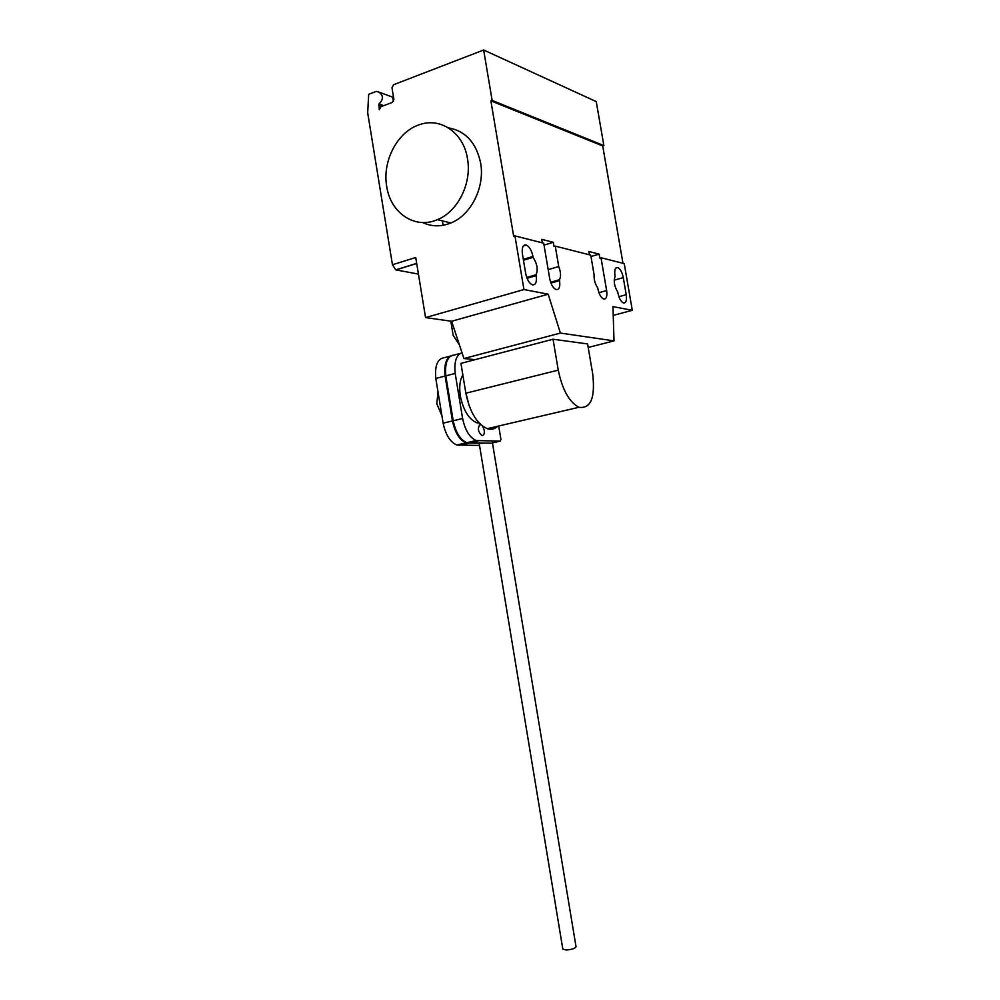 <?xml version="1.0" encoding="UTF-8"?>
<svg xmlns="http://www.w3.org/2000/svg" width="1000" height="1000" viewBox="0 0 1000 1000"><rect width="100%" height="100%" fill="white"/><g stroke="black" fill="none" stroke-linecap="round" stroke-linejoin="round"><path stroke-width="1.5" d="M450.175 356.112L444.462 357.638C437.55 358.587 434.663 365.525 435.8 378.45L443.137 423.175C445.613 434.812 450.163 442.088 456.788 445.012L479.538 445.45M482.413 443.338L466.075 442.875C459.487 439.938 454.95 432.625 452.463 420.938L445.087 376.05L435.8 378.45M445.087 376.05C443.913 364.263 446.287 357.35 452.212 355.312M452.463 420.938L443.137 423.175M468.162 443.263L458.888 445.387M479.263 425.087L480.412 424.613C477.312 427.587 477.75 431.2 481.7 435.462L482.225 435.562C483.925 435.25 484.6 433.45 484.225 430.15L482.675 426.175M498.7 426L500.925 439.425L500.325 441.138L492.438 442.925M460.2 353.45L454.375 355C447.512 355.925 444.663 362.875 445.825 375.863L453.212 420.763C455.7 432.438 460.238 439.762 466.825 442.713L491.125 443.225M500.325 441.138L476.175 440.562C469.625 437.587 465.112 430.238 462.612 418.5L455.188 373.438L445.825 375.863M455.188 373.438C454 361.8 456.275 354.888 461.987 352.7M462.612 418.5L453.212 420.763M478.25 440.95L468.9 443.088M492.137 441.062L576.05 946.812C575.163 948.45 571.9 949.513 566.275 950L562.825 949.15L479.188 443.325M441.925 415.775L436.775 403.738L438.025 392.025M479.275 423.137L476.613 422.688C468.725 419.1 463.3 410.213 460.363 396.037C459.012 387.038 459.837 379.988 462.837 374.9M465.625 391.812L469.212 405.938M553.038 339.225L587.6 343.938L592.65 373.525C595.438 397.713 590.85 408.963 578.9 407.287C569.2 402.088 562.312 389.7 558.263 370.138L553.038 339.225L460.938 363.375L465.863 393.2C469.775 412.062 476.925 423.875 487.275 428.675C491.3 429.95 494.775 429.137 497.725 426.238M467.488 158.675C463.675 133.162 441.138 117.287 420.188 124.462C397.863 130.963 382.038 160.837 386.712 186.475C390.5 213.088 415.05 229.65 437.45 219.638C457.812 211.625 472.025 183.263 467.488 158.675M448.338 127.825C465.513 130.963 476.275 142.675 480.625 162.975C485.1 187.2 471.012 215.125 450.85 222.987C441.05 226.9 431.65 226.75 422.638 222.537M533.1 257.362C537.225 263.863 538.212 269.662 536.038 274.775L536.188 275.65C536.938 282.312 535.6 285.35 532.163 284.762C529.087 283.1 526.925 279.325 525.688 273.425L522.413 254.025C521.688 247.438 523 244.45 526.362 245.037C529.5 246.737 531.7 250.55 532.95 256.488L533.1 257.362L523.462 260.225M536.038 274.775L526.75 277.462M623.288 277.638L626.225 294.7C626.95 300.587 625.988 303.337 623.312 302.938C620.837 301.562 619.038 298.225 617.925 292.938L617.8 292.15C614.325 286.35 613.425 281.125 615.1 276.475L614.963 275.688C614.25 269.862 615.2 267.137 617.825 267.538C620.35 268.938 622.163 272.3 623.288 277.638L614.2 280.163M613.237 315.375L632.312 310.312L624.237 263.625L601 257.725L606.638 290.55C607.375 296.613 606.325 299.425 603.5 298.988C600.9 297.55 599.025 294.125 597.888 288.7L597.75 287.887C595.062 283.962 593.837 279.55 594.087 274.65L590.737 255.125L555.262 246.125L558.737 266.562L548.188 269.613M588.2 347.463L614.012 340.875L612.962 306.613L632.312 310.312M450.812 321.15L453.137 335.288L459.425 344.938M471.362 359.288L473.438 360.087M544.025 245.113L553.325 242.325L554.025 246.488L555.262 246.125M558.737 266.562C560.875 272.2 561.112 276.6 559.438 279.75L559.587 280.6C560.337 287.062 559.1 290.025 555.875 289.488C552.962 287.9 550.9 284.237 549.688 278.512L543.7 243.2L514.938 235.9L513.663 236.287L490.875 100.862L492.137 100.412L603.862 145.575L596.263 101.613L483.65 50L393.525 84.75L391.975 87.8L393.875 99.362L392.325 102.4L380.812 106.762L379.275 109.787L379.025 103.963C383.488 99.4 383.488 95.475 379.025 92.163L376.275 91.4L368.688 94.325L367.688 112.85L392.45 264.75L395.75 269.85L418.425 274.1M550.65 282.25L559.438 279.75M589.425 254.788L588.862 251.488L599.138 254.137L599.812 258.062L601 257.725M590.975 256.5L599.138 254.137M542.337 242.85L541.75 239.338L553.325 242.325M548.162 294.188L523.962 289.55L425.562 317.587L451.613 321.262L548.162 294.188L560.4 333.075L463.913 358.525L475.087 359.663M451.613 321.262L463.913 358.525M614.012 340.875L560.4 333.075M523.962 289.55L514.938 235.9M425.562 317.587L415.712 257.525L392.45 264.75M622.975 263.3L602.712 145.95L603.862 145.575M602.712 145.95L490.875 100.862M492.137 100.412L483.65 50M393.562 97.463L392.775 98.15L393.6 101.163M558.263 370.138L465.863 393.2M536.188 275.65L527.062 278.288M532.95 256.488L523.312 259.35M626.225 294.7L618.9 296.688M550.95 283.05L559.587 280.6M598.938 292.675L606.638 290.55M395.938 269.9L416.688 263.5M393.55 97.475L379.613 92.375M383.775 105.638L379.025 103.963M381.95 106.325L378.512 105.125M466.075 442.875L456.788 445.012M476.175 440.562L466.825 442.713M442.4 220.875L443.125 225.275M478.475 422.25L476.613 422.688M578.9 407.287L487.275 428.675M450.85 222.987L437.45 219.638M526.362 245.037L523.312 245.963M617.825 267.538L615.712 268.137M416.675 263.4L395.75 269.85"/></g></svg>
